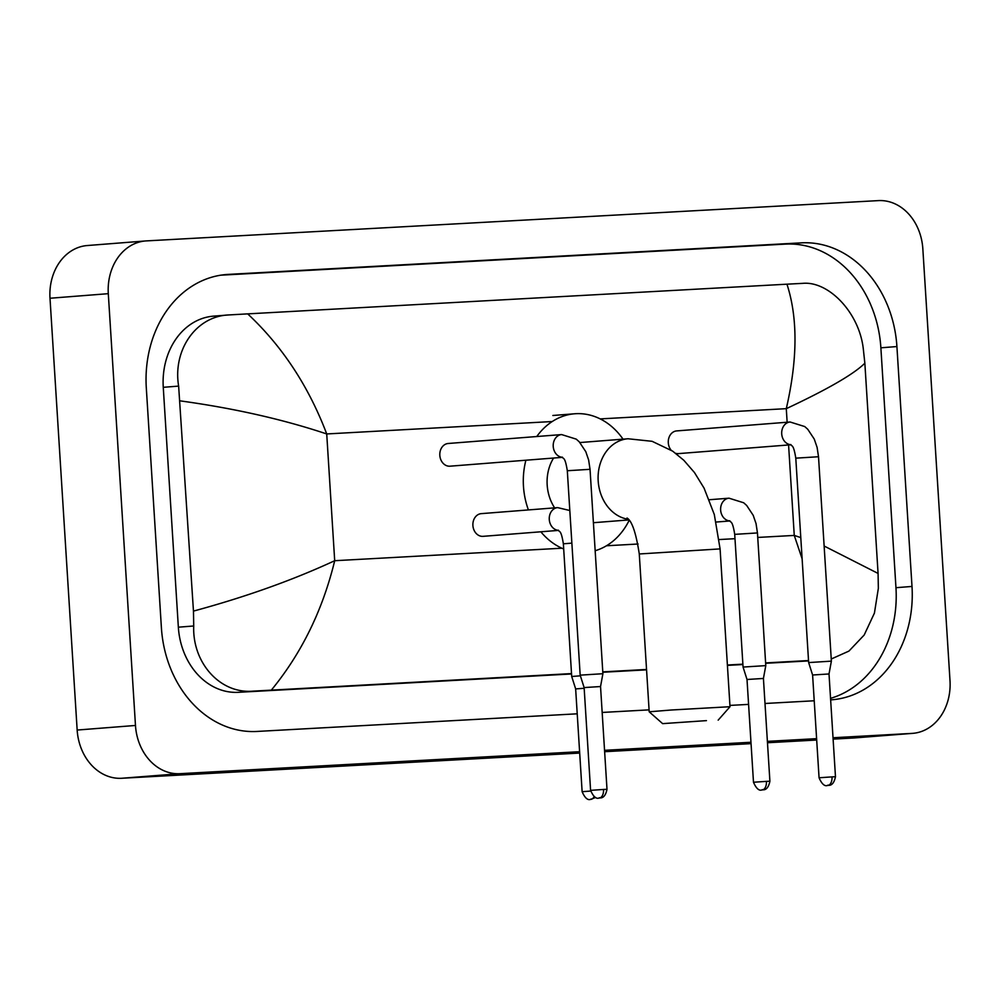 <?xml version="1.0" encoding="UTF-8"?>
<svg xmlns="http://www.w3.org/2000/svg" width="1000" height="1000" viewBox="0 0 1000 1000"><rect width="100%" height="100%" fill="white"/><g stroke="black" fill="none" stroke-linecap="round" stroke-linejoin="round"><path stroke-width="1.5" d="M706.438 720.625L662.625 723.637L706.438 720.625M662.625 723.637L649.2 711.8L671.025 710.025L730.013 706.712L718.175 720.138M553.575 458.05A40.487 33.038 85.5 0 0 547.175 484.95A40.487 33.038 85.5 0 0 554.637 507.863M528.413 509.925A69.588 56.788 -94.5 0 1 523.462 486.262A69.588 56.788 -94.5 0 1 525.9 460.225M536.775 436.525A69.588 56.788 -94.5 0 1 574.712 413.775A69.588 56.788 -94.5 0 1 623.038 439.162M629.138 520.388A69.588 56.788 -94.5 0 1 595.163 550.737M563.688 548.987A69.588 56.788 -94.5 0 1 540.837 531.788M790.725 444.538C791.612 446.812 793.4 443.15 795.788 458.162L818.512 456.737L817.1 447.388L814.275 439.113L807.75 429.263L804.737 426.562L790.1 422L676.688 430.913A11.387 9.287 85.5 0 0 668.3 442.775A11.387 9.287 85.5 0 0 671 450.037M818.512 456.737L831.375 661.137L808.65 662.575L795.788 458.162M835.475 776.737C833.037 788.637 826.675 784.312 827.887 785.45L827.725 785.462A8.225 4.75 86.8 0 0 827.788 785.462A8.225 4.75 -93.2 0 0 832.013 776.888L835.475 776.737L829.013 673.962L812.6 675L808.65 662.575M675.713 453.325A11.387 9.287 85.5 0 0 678.475 453.612L791.038 444.762M562.25 457.113C563.138 459.387 564.925 455.725 567.312 470.737L590.037 469.312L588.625 459.963L585.8 451.688L579.263 441.838L576.25 439.137L561.613 434.575L448.212 443.488A11.387 9.287 85.5 0 0 439.825 455.35A11.387 9.287 85.5 0 0 450 466.188L562.55 457.337M590.037 469.312L602.9 673.713L580.175 675.15L567.312 470.737M607 789.312C604.562 801.213 598.188 796.888 599.412 798.025L599.25 798.037A8.225 4.75 86.8 0 0 599.312 798.037A8.225 4.75 -93.2 0 0 603.525 789.463L607 789.312L600.538 686.538L584.125 687.575L580.175 675.15M734.712 534.362L757.45 532.938L765.788 665.625L743.062 667.062L734.712 534.362C732.325 519.35 730.537 523.013 729.663 520.737M769.9 781.225C767.45 793.125 761.087 788.8 762.312 789.938L762.138 789.95A8.225 4.75 86.8 0 0 762.2 789.95A8.225 4.75 -93.2 0 0 766.425 781.363L769.9 781.225L763.425 678.45L747.013 679.488L743.062 667.062M569.812 510.513L557.663 507.625L481.287 513.638A11.387 9.287 85.5 0 0 472.9 525.487A11.387 9.287 85.5 0 0 483.075 536.337L558.6 530.388M580.388 675.825L571.7 676.488L563.362 543.8C560.975 528.775 559.175 532.45 558.3 530.163M584.163 688.288L575.662 688.913M579.688 753.062L121.587 778.275A50.6 41.3 -94.5 0 1 77.162 730.05L50 298.25A50.6 41.3 -94.5 0 1 87.275 245.538L145.575 240.95A50.6 41.3 -94.5 0 1 146.375 240.9L878.413 200.613A50.6 41.3 -94.5 0 1 922.837 248.837L950 680.638A50.6 41.3 -94.5 0 1 912.725 733.35A50.6 41.3 -94.5 0 1 911.938 733.4L833.025 737.75M579.6 751.7L179.887 773.688A50.6 41.3 -94.5 0 1 135.475 725.462L108.3 293.675A50.6 41.3 -94.5 0 1 145.575 240.95M912.725 733.35L854.425 737.938A50.6 41.3 -94.5 0 1 853.625 737.987L833.112 739.125M816.688 740.025L767.475 742.738M751.05 743.637L604.637 751.7M816.6 738.65L767.387 741.363M750.962 742.262L604.55 750.325M830.65 699.875A108.8 88.8 85.5 0 0 831.862 699.788A108.8 88.8 85.5 0 0 912 586.438L896.912 346.55A108.8 88.8 85.5 0 0 801.413 242.85L228.137 274.4A108.8 88.8 85.5 0 0 226.438 274.513A108.8 88.8 85.5 0 0 146.3 387.863L161.4 627.75A108.8 88.8 85.5 0 0 256.9 731.45L577.225 713.812M602.163 712.45L649.087 709.862M729.938 705.413L748.587 704.388M765 703.487L814.225 700.775M830.55 698.337A108.8 88.8 85.5 0 0 895.962 587.7L880.875 347.812A108.8 88.8 85.5 0 0 785.375 244.112L220.775 275.188M571.525 673.587L253.188 691.137C219.975 694.137 192.237 662.588 193.725 625.988L193.463 611.1L178.637 386.1C172.587 350.163 196.025 315.763 229.525 314.9L213.588 316.137A68.312 55.75 85.5 0 0 163.263 387.312L178.35 627.188A68.312 55.75 85.5 0 0 238.325 692.312L571.55 673.962M602.8 672.25L646.562 669.837M727.412 665.387L742.913 664.538M765.65 663.288L808.55 660.925M824.137 546.025L878.075 573.425L878.35 588.312L874.425 613.1L864.175 635.037L848.938 651.087L831.237 659.013M808.525 660.55L765.625 662.913M742.887 664.163L727.387 665.013M646.538 669.463L602.775 671.875M229.525 314.9L247.688 313.875C282.262 346.213 308.612 386.238 326.725 433.95C282.85 419.312 234.025 408.288 180.225 400.875M878.075 573.425L864.85 363.2C853.838 374.125 827.663 389.275 786.287 408.663C797.663 359.312 797.887 317.825 786.95 284.188L247.688 313.875M786.95 284.188L802.788 283.35C828.475 280.938 858.962 312.262 863.25 348.425L864.85 363.2M193.463 611.1C245.688 596.938 292.775 580.138 334.7 560.712C322.7 610.1 301.588 653.238 271.35 690.113M802.125 558.837L794.262 535.425L800.788 537.6M628.275 438.75A40.487 33.038 85.5 0 0 628.013 438.762L652.125 441.312L672.712 451.175L683.812 460.275L694.463 472.537L704.062 488.125L714.3 514.487L720.088 548.9L639.275 553.975L649.2 711.8M579.925 442.55L628.013 438.762A40.487 33.038 85.5 0 0 598.188 480.938A40.487 33.038 85.5 0 0 628.263 519.275M790.1 422A11.387 9.287 85.5 0 0 789.688 422.038A11.387 9.287 85.5 0 0 781.712 433.862A11.387 9.287 85.5 0 0 790.975 444.712M832.013 776.888L819.062 777.775L812.6 675M561.613 434.575A11.387 9.287 85.5 0 0 561.213 434.613A11.387 9.287 85.5 0 0 553.225 446.438A11.387 9.287 85.5 0 0 562.5 457.287M603.525 789.463L590.588 790.35L584.125 687.575M709.325 499.738L729.025 498.188A11.387 9.287 85.5 0 0 728.625 498.237A11.387 9.287 85.5 0 0 720.638 510.05A11.387 9.287 85.5 0 0 729.9 520.913M766.425 781.363L753.487 782.25L747.013 679.488M594.1 796.587A8.225 4.75 -93.2 0 1 590.85 799.375A8.225 4.75 86.8 0 1 590.775 799.375L595.662 797.438M557.663 507.625A11.387 9.287 85.5 0 0 557.263 507.663A11.387 9.287 85.5 0 0 549.275 519.487A11.387 9.287 85.5 0 0 558.55 530.337M571.862 543.138L563.362 543.8M590.662 791.062L582.125 791.688L575.65 688.913L571.7 676.488M757.725 537.438L794.262 535.425L788.575 444.963M787.138 422.225L786.287 408.663L600.2 418.9M561.888 548.212L334.7 560.712L326.725 433.95L552.225 421.538M606.487 545.763L638.088 544.012M719.237 539.55L734.987 538.688M108.3 293.675L50 298.25M135.475 725.462L77.162 730.05M179.887 773.688L121.587 778.275M911.938 733.4L853.625 737.987M224.75 274.675L228.137 274.4M785.375 244.112L801.413 242.85M880.875 347.812L896.912 346.55M895.962 587.7L912 586.438M238.325 692.312L253.188 691.137M178.35 627.188L193.725 625.988M163.263 387.312L178.637 386.1M574.712 413.775L552.85 415.487M720.088 548.9L730.013 706.712M627.025 518.025C631.95 520.887 636.025 532.875 639.275 553.975M593.4 522.712L628.787 519.925M829.013 673.962L831.375 661.137M819.062 777.775C824.575 790.525 829.225 783.612 827.725 785.462M600.538 686.538L602.9 673.713M590.588 790.35C596.087 803.1 600.737 796.175 599.25 798.037M757.45 532.938L756.038 523.587L753.2 515.312L746.675 505.462L743.662 502.762L729.025 498.188M716.225 522.038L729.963 520.962M763.425 678.45L765.788 665.625M753.487 782.25C758.988 795.013 763.637 788.088 762.138 789.95M582.125 791.688C587.625 804.438 592.275 797.525 590.775 799.375"/></g></svg>
